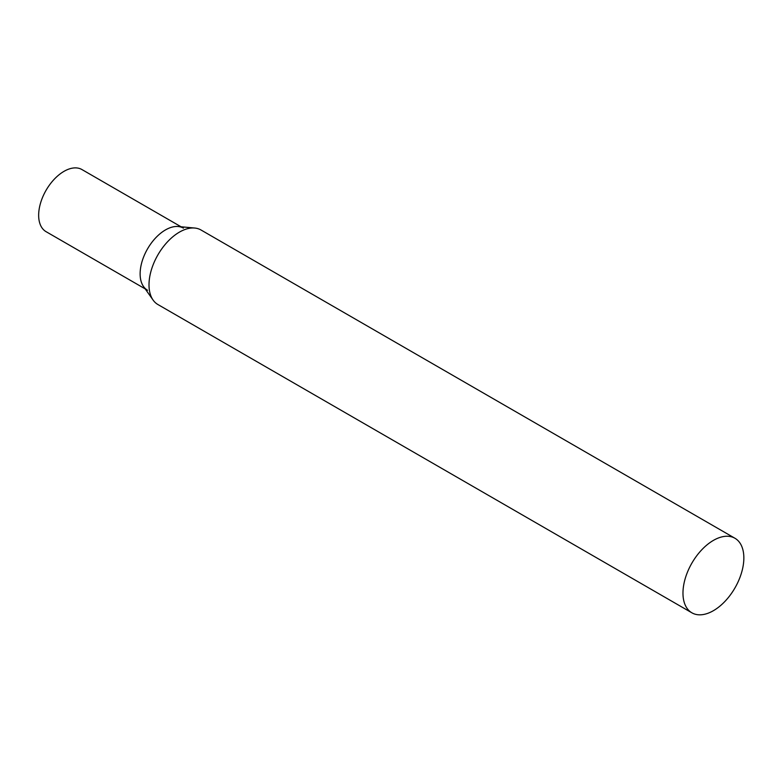 <?xml version="1.0" encoding="UTF-8"?>
<svg xmlns="http://www.w3.org/2000/svg" width="783" height="783" viewBox="0 0 783 783"><rect width="100%" height="100%" fill="white"/><g stroke="black" fill="none" stroke-linecap="round" stroke-linejoin="round"><path stroke-width="1.17" d="M147.556 290.258A35.861 20.701 -60 0 1 142.056 261.522A35.861 20.701 -60 0 1 165.487 229.918A35.861 20.701 -60 0 1 183.418 228.137M145.207 288.898L46.089 231.68A35.861 20.701 -60 0 1 40.589 202.934A35.861 20.701 -60 0 1 64.02 171.34A35.861 20.701 -60 0 1 81.951 169.559L181.069 226.786M734.934 538.254L200.977 229.977A43.045 24.85 120 0 0 194.713 228.039A43.045 24.85 120 0 0 164.254 245.578A43.045 24.85 120 0 0 149.005 284.836A43.045 24.85 120 0 0 153.106 300.085A43.045 24.85 120 0 0 157.921 304.538L691.888 612.815A43.045 24.85 120 0 0 725.058 601.285A43.045 24.85 120 0 0 743.85 557.966A43.045 24.85 120 0 0 734.934 538.254A43.045 24.85 120 0 0 701.764 549.793A43.045 24.85 120 0 0 682.972 593.113A43.045 24.85 120 0 0 691.888 612.815M194.713 228.039L178.201 226.522A35.861 20.701 120 0 0 152.822 241.144A35.861 20.701 120 0 0 140.128 273.835A35.861 20.701 120 0 0 143.543 286.549L153.106 300.085"/></g></svg>
